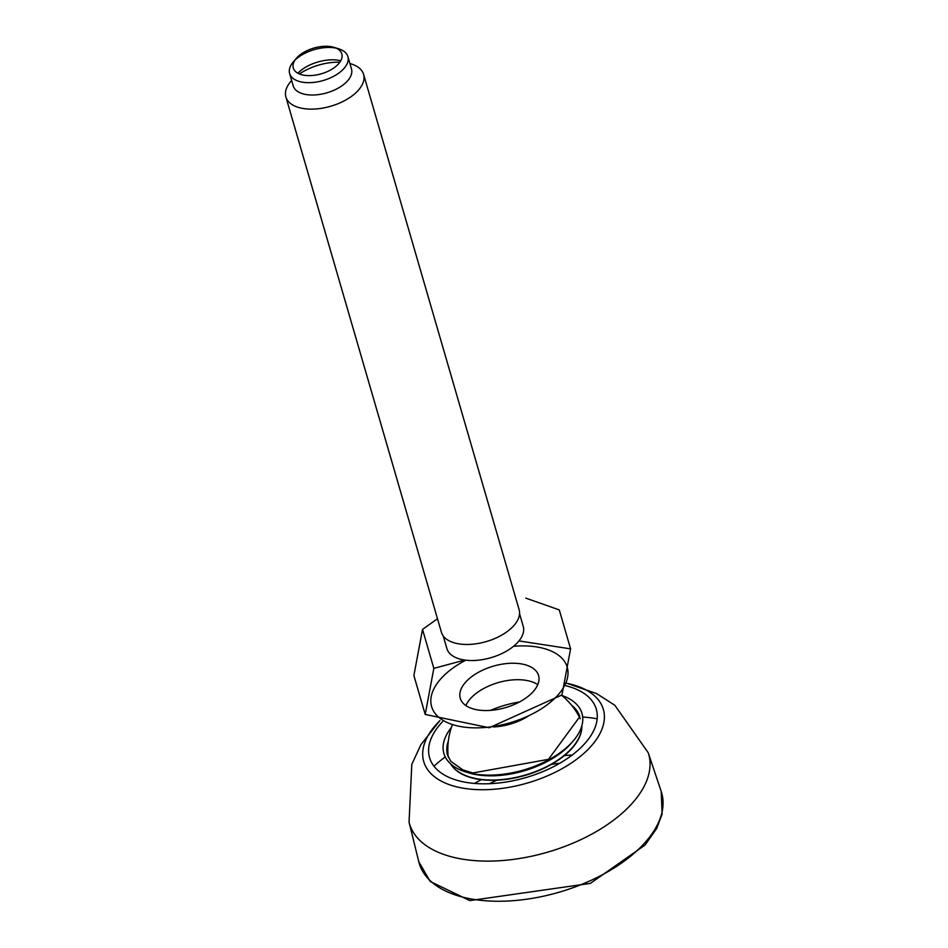 <?xml version="1.0" encoding="UTF-8"?>
<svg xmlns="http://www.w3.org/2000/svg" width="948" height="948" viewBox="0 0 948 948"><rect width="100%" height="100%" fill="white"/><g stroke="black" fill="none" stroke-linecap="round" stroke-linejoin="round"><path stroke-width="1.42" d="M450.644 763.863A68.872 36.498 -16.2 0 0 475.375 778.711A68.872 36.498 -16.2 0 0 545.941 767.311A68.872 36.498 -16.2 0 0 581.847 725.741M578.944 716.214A68.849 36.486 -16.2 0 1 580.235 718.75A68.872 36.498 -16.2 0 0 579.702 717.66A69.785 69.785 0 0 0 561.536 695.263M519.551 701.923A68.872 36.498 -16.2 0 0 490.471 710.372M448.274 757.132L448.12 755.888A68.872 36.498 -16.2 0 0 448.274 757.12A68.849 36.486 -16.2 0 1 447.989 754.264M296.274 58.409L293.216 62.023A30.336 16.08 -16.2 0 0 289.626 73.529A30.336 16.08 -16.2 0 0 301.334 81.966A30.336 16.08 -16.2 0 0 334.051 76.089A30.336 16.08 -16.2 0 0 347.892 56.596A30.336 16.08 -16.2 0 0 338.709 48.81L334.182 47.4A25.288 13.402 -16.2 0 0 296.274 58.409A25.288 13.402 -16.2 0 0 303.04 75.034A25.288 13.402 -16.2 0 0 336.54 65.827A25.288 13.402 -16.2 0 0 334.182 47.4M336.22 48.17A30.336 16.08 -16.2 0 0 336.196 48.158A30.336 16.08 -16.2 0 0 294.97 60.151M291.64 80.462L290.681 81.599A40.456 21.437 -16.2 0 0 285.893 96.945A40.456 21.437 -16.2 0 0 301.5 108.191A40.456 21.437 -16.2 0 0 345.131 100.358A40.456 21.437 -16.2 0 0 363.594 74.371A40.456 21.437 -16.2 0 0 351.341 63.978L349.907 63.54M297.862 73.209A30.336 16.08 163.8 0 1 339.775 60.518A30.336 16.08 163.8 0 1 340.77 60.743M347.892 56.596L351.483 68.955A30.336 16.08 163.8 0 1 326.835 92.857A30.336 16.08 163.8 0 1 293.216 85.889L289.626 73.529M339.846 62.201A40.456 21.437 -16.2 0 0 299.426 73.944M518.983 640.931L570.589 648.859L561.951 694.943L489.251 727.744L425.202 714.448L413.885 675.497L422.524 629.413L433.84 668.376L464.674 660.057M570.589 648.859L559.273 609.908L525.761 598.117M425.202 714.448L433.84 668.376M437.502 618.76L422.524 629.413M513.532 646.311A70.626 37.422 163.8 0 1 539.993 647.543A70.626 37.422 163.8 0 1 542.363 708.156A70.626 37.422 163.8 0 1 436.613 715.219A70.626 37.422 163.8 0 1 465.764 660.199M522.834 664.181A40.764 21.603 163.8 0 1 538.571 675.509A40.764 21.603 163.8 0 1 505.45 707.635A40.764 21.603 163.8 0 1 460.266 698.261A40.764 21.603 163.8 0 1 478.87 672.073A40.764 21.603 163.8 0 1 522.834 664.181M465.883 705.561A40.764 21.603 163.8 0 1 479.534 690.997A40.764 21.603 163.8 0 1 518.402 679.704A40.764 21.603 163.8 0 1 527.621 680.652A40.764 21.603 163.8 0 1 537.741 684.681M529.114 715.562A40.764 21.603 163.8 0 1 493.541 726.95M519.563 613.712L523.237 626.379A39.757 21.069 163.8 0 1 490.934 657.699A39.757 21.069 163.8 0 1 446.887 648.562L443.202 635.895M363.594 74.371L519.125 609.718A40.456 21.437 163.8 0 1 486.253 641.583A40.456 21.437 163.8 0 1 441.424 632.292L285.893 96.945M467.897 898.325A126.238 66.893 -16.2 0 0 605.179 873.238A126.238 66.893 -16.2 0 0 661.194 791.379L662.107 814.119L656.656 828.54L645.055 845.047L590.367 883.382L469.805 900.6L430.238 881.486L418.815 861.803A126.238 66.893 -16.2 0 0 467.897 898.325M572.236 755.011A126.238 66.893 -16.2 0 0 564.368 755.58M481.383 779.694A126.238 66.893 -16.2 0 0 474.438 783.415M559.77 763.247A121.178 64.215 -16.2 0 0 551.416 764.396M497.048 780.192A121.178 64.215 -16.2 0 0 489.369 783.7M565.695 685.7A86.825 46.014 163.8 0 1 580.342 748.15A86.825 46.014 163.8 0 1 464.271 782.041A86.825 46.014 163.8 0 1 442.586 721.653M567.248 683.378A93.508 49.545 163.8 0 1 586.8 750.674A93.508 49.545 163.8 0 1 459.816 787.563A93.508 49.545 163.8 0 1 439.872 720.658L420.912 744.678L411.811 764.313L409.05 822.189A124.555 66.005 -16.2 0 0 457.481 858.224A124.555 66.005 -16.2 0 0 592.95 833.482A124.555 66.005 -16.2 0 0 648.219 752.712L614.873 705.324L596.671 693.616L566.797 683.283A93.508 49.545 163.8 0 1 567.248 683.378M450.869 764.076A68.849 36.486 -16.2 0 0 475.315 778.438A68.849 36.486 -16.2 0 0 545.408 767.252A68.849 36.486 -16.2 0 0 581.764 726.05M467.08 772.347A68.849 36.486 -16.2 0 0 474.107 774.243A68.849 36.486 -16.2 0 0 572.521 741.715M448.321 741.182A68.849 36.486 -16.2 0 0 447.539 755.106L450.81 761.339L462.932 769.918L472.981 772.964L548.477 759.336L579.773 716.688A68.849 36.486 -16.2 0 0 571.656 705.348M451.39 727.46A71.882 38.086 -16.2 0 0 471.642 773.473A71.882 38.086 -16.2 0 0 566.229 747.889A71.882 38.086 -16.2 0 0 561.714 695.405M597.181 718.785A124.555 66.005 -16.2 0 0 582.664 716.996M445.252 756.919A124.555 66.005 -16.2 0 0 433.971 766.209M580.235 718.797L579.702 717.66M409.05 822.189L418.815 861.803M648.219 752.712L661.194 791.379M452.362 724.722A69.785 69.785 0 0 0 448.12 755.888"/></g></svg>
